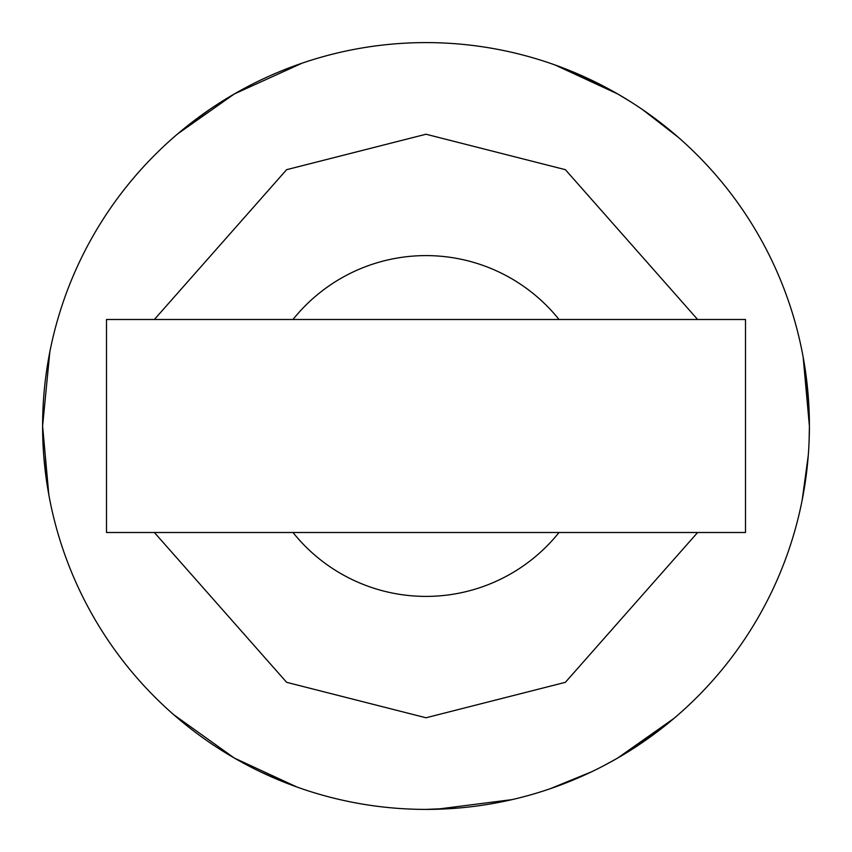 <?xml version="1.0" encoding="UTF-8"?>
<svg xmlns="http://www.w3.org/2000/svg" width="852" height="852" viewBox="0 0 852 852"><rect width="100%" height="100%" fill="white"/><g stroke="black" fill="none" stroke-linecap="round" stroke-linejoin="round"><path stroke-width="1.28" d="M432.347 809.347L426 809.4A383.4 383.4 0 0 1 42.6 426A383.4 383.4 0 0 1 426 42.6A383.4 383.4 0 0 1 809.4 426A383.4 383.4 0 0 1 426 809.4L457.503 808.101M809.4 426.341L809.102 441.091M802.169 500.124L808.271 455.426M809.4 426.053L803.159 357.116M803.17 357.137L805.641 372.441M805.662 372.569L809.102 410.952M617.998 94.135L630.618 101.771M678.277 137.289L642.621 109.663M617.743 93.986L554.918 64.922M554.95 64.933L569.445 70.439M569.551 70.492L604.515 86.702M617.402 758.205L604.483 765.32M549.891 788.835L591.65 771.774M617.657 758.056L674.241 718.183M674.22 718.204L662.196 728.002M662.1 728.077L630.587 750.25M436.416 809.262L512.063 799.613L492.552 803.585M488.334 804.299L489.549 804.096M487.301 804.469L478.409 805.8M362.675 804.139L363.655 804.299M302.109 63.165L234.3 93.965L177.759 133.817M177.78 133.796L189.794 124.009M189.889 123.934L209.379 109.663M234.556 93.816L247.485 86.702M49.831 351.876L42.6 426L48.83 494.852L46.359 479.559M49.831 500.124L48.841 494.895M46.349 479.452L43.729 455.426M42.6 425.702L42.898 410.952M173.723 714.711L234.3 758.035L297.082 787.078M297.05 787.067L282.566 781.561M282.459 781.518L260.35 771.774M234.044 757.886L221.413 750.25M559.018 532.5A170.4 170.4 0 0 1 292.981 532.5M292.981 319.5A170.4 170.4 0 0 1 559.018 319.5M745.5 319.5L106.5 319.5L106.5 532.5L745.5 532.5L745.5 319.5M697.628 532.5L565.377 682.324L426 717.767L286.623 682.324L154.372 532.5M154.372 319.5L286.623 169.676L426 134.233L565.377 169.676L697.628 319.5M426 42.6A383.4 383.4 0 0 1 809.4 426A383.4 383.4 0 0 1 426 809.4"/></g></svg>
